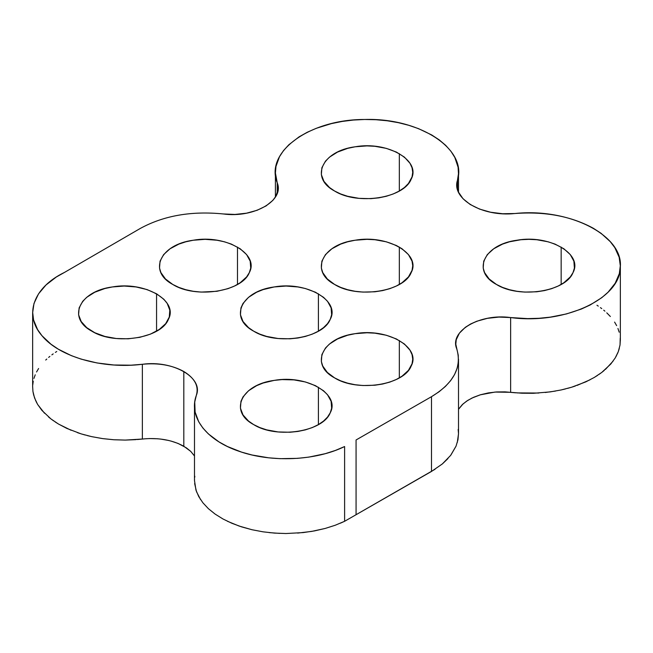 <?xml version="1.0" encoding="UTF-8"?>
<svg xmlns="http://www.w3.org/2000/svg" width="653" height="653" viewBox="0 0 653 653"><rect width="100%" height="100%" fill="white"/><g stroke="black" fill="none" stroke-linecap="round" stroke-linejoin="round"><path stroke-width="0.98" d="M156.565 331.169L156.565 293.793L147.088 289.589L136.044 286.953L124.201 286.047L112.357 286.953L104.855 288.528L94.775 292.234L86.702 297.319L82.711 301.311L79.119 307.889L78.597 314.779L81.184 321.521L86.702 327.635L94.775 332.72L104.855 336.434L116.25 338.507L128.192 338.809L139.856 337.315L150.459 334.124L159.267 329.463L165.691 323.651L169.282 317.064L169.804 310.175L167.217 303.441L163.846 299.262L156.565 293.793L156.565 331.169M458.512 409.292L463.05 403.929L467.834 400.346L473.605 397.293L480.192 394.845L495.039 392.061L510.638 392.314L510.638 317.562L498.933 317.08L487.407 318.338L476.804 321.235L470.601 323.994L465.303 327.333L459.394 333.177L456.251 339.707L455.802 344.221L458.243 355.175L458.406 361.697L457.173 368.186L454.57 374.536L450.627 380.65L445.411 386.437L439.004 391.808L431.494 396.689L431.494 471.442L442.35 463.932L450.627 455.402L456.047 446.13L457.965 439.706L458.479 433.951M194.512 480.665L195.957 490.101L198.741 496.582L202.912 502.81L208.405 508.687L215.147 514.107L223.016 519.004L231.888 523.282L241.626 526.889L252.066 529.746L263.053 531.828L274.407 533.093L285.949 533.525L303.204 532.587L314.403 530.922L325.153 528.457L335.275 525.232L344.613 521.29L431.494 471.442L431.494 396.689C453.786 383.131 462.185 367.133 456.692 348.71L456.692 348.71C449.199 331.038 480.028 313.244 510.638 317.562L510.638 392.314L521.935 393.22L533.346 393.302L550.267 391.89L561.164 389.955L571.563 387.245L585.872 381.842L594.328 377.426L601.772 372.43L610.775 364.039L615.208 357.975L618.301 351.632L619.999 345.119L620.309 340.515M514.874 213.523C545.165 211.286 571.391 216.241 593.536 228.387L601.087 233.325L610.269 241.651L614.832 247.683L619.15 257.233L620.309 265.763L619.33 273.64L615.208 283.222L608.082 292.193L601.772 297.678L590.214 304.959L581.301 309.065L566.437 313.946L550.267 317.146L539.027 318.289L527.64 318.615L510.638 317.562C564.143 324.851 620.783 298.739 620.326 267.004C623.37 235.317 568.91 207.695 514.874 213.523C482.698 217.082 451.272 198.945 457.443 180.367L457.067 187.46L458.488 192.121L463.018 198.724L470.184 204.487L479.555 209.082L490.574 212.225L502.581 213.735L514.874 213.523M457.443 189.068L457.443 180.367L457.443 189.068M277.231 193.174L277.231 182.807L275.419 172.996L275.982 166.417L279.468 156.753L283.508 150.59L288.83 144.77L299.066 136.861L307.236 132.265L316.321 128.29L331.389 123.621L342.156 121.442L353.306 120.054L364.668 119.483L376.071 119.728L387.327 120.789L398.265 122.65L408.721 125.286L418.532 128.649L431.698 134.951L439.265 139.905L445.705 145.366L450.921 151.243L454.815 157.455L458.08 167.184L458.471 173.78L457.443 180.367C467.532 149.17 419.699 117.728 364.807 119.483C309.84 119.221 264.612 151.92 277.231 182.807L277.231 193.174M223.285 213.955L234.982 214.437L246.516 213.188L257.111 210.282L266.089 205.924L272.848 200.389L275.901 196.218L278.064 189.566L277.231 182.807C284.716 200.479 253.895 218.282 223.285 213.955C191.394 210.78 163.715 215.621 140.232 228.477C163.715 215.629 191.394 210.788 223.285 213.955M64.508 272.407L140.232 228.477L64.508 272.407C33.352 287.402 23.541 314.828 41.963 335.707C59.235 356.897 102.717 369.304 142.362 364.284L131.008 365.19L113.834 364.994L97.019 362.954L81.168 359.134L71.406 355.665L58.362 349.208L50.926 344.172L41.963 335.707L37.58 329.594L33.572 319.946L32.683 312.477L33.989 303.457L38.503 293.891L46.02 284.969L56.297 277.027L64.508 272.407M32.683 387.229L32.936 391.408L34.56 397.963L37.58 404.346L41.963 410.459L50.926 418.916L58.362 423.96L66.826 428.417L81.168 433.886L91.6 436.62L102.545 438.587L113.834 439.747L125.278 440.081L142.362 439.036L142.362 364.284L142.362 439.036C158.255 437.469 172.074 439.869 183.811 446.252L183.811 371.5C172.074 365.117 158.255 362.717 142.362 364.284C172.972 359.958 203.801 377.761 196.308 395.432C199.026 386.258 194.863 378.275 183.811 371.5L183.811 446.252L190.725 451.37L194.488 456.006M435.069 469.254L356.073 514.711L356.073 439.967L356.073 514.711L344.613 521.29L344.613 446.538L335.275 450.48L325.153 453.704L308.853 457.108L297.49 458.357L280.17 458.667L268.701 457.818L252.066 455.002L241.626 452.137L227.334 446.472L218.943 441.877L208.405 433.935L202.912 428.058L198.741 421.83L195.108 412.051L194.733 402.044L196.308 395.432C188.309 416.834 206.307 440.318 239.112 451.305C271.428 462.765 315.783 460.765 344.613 446.538L344.613 521.29L340.417 523.184M356.073 439.967L431.494 396.689L356.073 439.967M91.836 331.169C66.818 317.962 79.266 291.165 112.349 286.953C144.664 281.043 178.644 300.666 168.417 319.317C161.12 338.425 114.699 345.608 91.836 331.169M253.674 424.605C228.656 411.406 241.104 384.601 274.187 380.389C306.502 374.487 340.482 394.102 330.255 412.761C322.957 431.862 276.537 439.045 253.674 424.605L259.788 427.568L266.693 429.87L278.088 431.943L290.03 432.245L297.89 431.445L305.384 429.87L312.297 427.568L318.411 424.605L323.537 421.071L327.528 417.087L330.255 412.753L331.642 408.223L331.12 401.326L327.528 394.747L323.537 390.755L315.464 385.67L305.384 381.964L293.989 379.891L282.047 379.589L274.195 380.389L263.151 383.025L256.613 385.67L248.54 390.755L243.022 396.877L240.957 401.326L240.443 408.223L243.022 414.957L248.54 421.071L253.674 424.605M172.751 284.447C147.741 271.248 160.181 244.442 193.272 240.231C225.579 234.329 259.567 253.944 249.332 272.603C242.043 291.703 195.614 298.886 172.751 284.447L178.865 287.41L185.779 289.712L193.272 291.287L201.132 292.087L216.967 291.287L228.011 288.65L234.541 286.006L240.19 282.749L246.605 276.929L249.332 272.603L250.719 268.065L250.197 261.167L246.605 254.588L240.19 248.769L231.374 244.108L224.469 241.806L216.967 240.231L205.124 239.333L193.272 240.231L185.779 241.806L178.865 244.108L170.058 248.769L163.634 254.588L160.042 261.167L159.52 268.065L160.907 272.603L165.478 278.978L172.751 284.447M253.674 331.169C228.656 317.962 241.104 291.165 274.187 286.953C306.502 281.043 340.482 300.666 330.255 319.317C322.957 338.425 276.537 345.608 253.674 331.169L259.788 334.124L266.693 336.434L278.088 338.507L290.03 338.809L297.89 338.009L305.384 336.434L312.297 334.124L318.411 331.169L323.537 327.635L327.528 323.651L330.255 319.317L331.642 314.779L331.12 307.889L327.528 301.311L323.537 297.319L315.464 292.234L305.384 288.528L297.89 286.953L286.038 286.047L274.195 286.953L263.151 289.589L256.613 292.234L248.54 297.319L243.022 303.441L240.957 307.889L240.443 314.779L243.022 321.521L248.54 327.635L253.674 331.169M334.589 284.447C309.579 271.248 322.019 244.442 355.11 240.231C387.425 234.329 421.405 253.944 411.178 272.603C403.881 291.703 357.452 298.886 334.589 284.447L340.703 287.41L347.616 289.712L355.11 291.287L362.97 292.087L374.912 291.785L382.617 290.593L389.849 288.65L396.387 286.006L402.028 282.749L408.443 276.929L412.043 270.35L412.737 265.763L412.043 261.167L408.443 254.588L402.028 248.769L396.387 245.512L386.307 241.806L374.912 239.733L366.962 239.333L355.11 240.231L347.616 241.806L340.703 244.108L331.895 248.769L325.472 254.588L321.88 261.167L321.358 268.065L322.745 272.603L327.316 278.978L334.589 284.447M496.435 284.447C471.417 271.248 483.865 244.442 516.947 240.231C549.263 234.329 583.243 253.944 573.016 272.603C565.718 291.703 519.298 298.886 496.435 284.447L502.541 287.41L509.454 289.712L516.956 291.287L524.808 292.087L536.75 291.785L544.455 290.593L551.687 288.65L558.225 286.006L563.865 282.749L570.289 276.929L573.016 272.603L574.403 268.065L573.881 261.167L570.289 254.588L563.865 248.769L555.058 244.108L548.145 241.806L536.75 239.733L528.799 239.333L520.849 239.733L509.454 241.806L502.541 244.108L493.733 248.769L487.309 254.588L483.718 261.167L483.196 268.065L484.583 272.603L489.154 278.978L496.435 284.447M334.589 377.883C309.579 364.684 322.019 337.879 355.11 333.667C387.425 327.765 421.405 347.388 411.178 366.039C403.881 385.139 357.452 392.322 334.589 377.883L340.703 380.846L347.616 383.148L355.11 384.723L362.97 385.523L374.912 385.221L382.617 384.029L389.849 382.087L396.387 379.442L402.028 376.185L408.443 370.365L412.043 363.786L412.737 359.199L412.043 354.612L409.978 350.155L404.46 344.041L396.387 338.956L386.307 335.242L374.912 333.169L366.962 332.769L355.11 333.667L347.616 335.242L337.536 338.956L329.463 344.041L325.472 348.025L321.88 354.612L321.358 361.501L322.745 366.039L327.316 372.414L334.589 377.883M334.589 191.011C309.579 177.812 322.019 151.006 355.11 146.794C387.425 140.893 421.405 160.507 411.178 179.167C403.881 198.267 357.452 205.45 334.589 191.011L340.703 193.974L347.616 196.275L359.011 198.349L370.953 198.651L378.805 197.851L386.307 196.275L393.212 193.974L399.326 191.011L404.46 187.484L408.443 183.493L412.043 176.914L412.737 172.327L412.043 167.731L409.978 163.283L404.46 157.161L396.387 152.076L386.307 148.37L374.912 146.296L366.962 145.897L355.11 146.794L347.616 148.37L337.536 152.076L329.463 157.161L325.472 161.152L321.88 167.731L321.358 174.629L323.945 181.363L329.463 187.484L334.589 191.011M458.153 429.454L458.496 433.445M458.512 433.812L457.288 442.465M455.925 446.383L450.937 454.961M447.958 458.569L442.595 463.712M325.014 528.489L311.644 531.411L297.646 533.093M279.696 533.387L269.158 532.611M251.919 529.714L239.112 526.049L227.456 521.282M214.861 513.895L208.674 508.907M200.602 499.651L196.52 491.742L194.635 483.563M194.504 480.486L194.545 479.449M194.692 477.376L194.831 476.282M194.488 455.965L190.725 451.37L186.358 447.844L178.089 443.444L171.102 441.085M168.743 440.481L160.442 439.036M157.895 438.783L149.227 438.555M146.664 438.669L137.326 439.526M136.134 439.624L125.939 440.065M124.731 440.073L114.512 439.779M113.336 439.706L103.215 438.669M102.121 438.514L92.204 436.743M90.302 436.31L87.184 435.559M85.208 435.037L82.262 434.196M80.343 433.608L77.413 432.637M71.144 430.294L58.827 424.221M57.407 423.348L55.138 421.911M53.75 420.956L51.693 419.471M50.379 418.467L48.453 416.883M44.494 413.218L37.809 404.689M37.164 403.554L36.095 401.546M35.768 400.869L33.687 395.089M33.515 394.412L32.96 391.522M32.74 384.944L33.246 381.27M33.948 378.397L35.229 374.789M36.552 371.99L38.6 368.496M45.702 360.048L46.804 359.036M48.64 357.411L49.881 356.391M51.856 354.865L53.203 353.877M55.374 352.4L56.746 351.51M596.964 305.245L598.287 306.126M600.434 307.62L601.756 308.608M603.69 310.142L604.907 311.154M606.768 312.844L610.367 316.517M614.595 322.092L616.644 325.635M617.934 328.483L619.199 332.197M620.236 338.107L620.04 344.76M619.297 348.473L618.383 351.363M618.105 352.089L617.232 354.13M616.661 355.322L615.624 357.215M613.053 361.182L605.421 369.427M604.294 370.382L602.335 371.973M601.021 372.961L598.964 374.438M597.577 375.377L595.258 376.838M590.01 379.809L577.056 385.417M575.35 386.005L572.395 386.976M570.485 387.547L567.547 388.38M565.588 388.894L562.429 389.653M555.491 391.065L545.271 392.494M538.847 393.041L516.98 392.91M515.674 392.812L505.055 391.865L496.606 391.947L488.338 392.918L480.518 394.747L471.956 398.061L466.642 401.13L462.275 404.648L458.512 409.243M399.326 191.011L399.326 153.635L399.326 191.011M399.326 377.883L399.326 340.507L399.326 377.883M561.164 284.447L561.164 247.071L561.164 284.447M399.326 284.447L399.326 247.071L399.326 284.447M318.411 331.169L318.411 293.793L318.411 331.169M237.488 284.447L237.488 247.071L237.488 284.447M318.411 424.605L318.411 387.229L318.411 424.605M458.512 359.199L458.512 433.951M620.35 265.763L620.35 340.507M275.411 172.327L275.411 196.977M458.512 172.327L458.512 192.162M32.65 312.477L32.65 387.229M194.488 405.913L194.488 480.665"/></g></svg>
